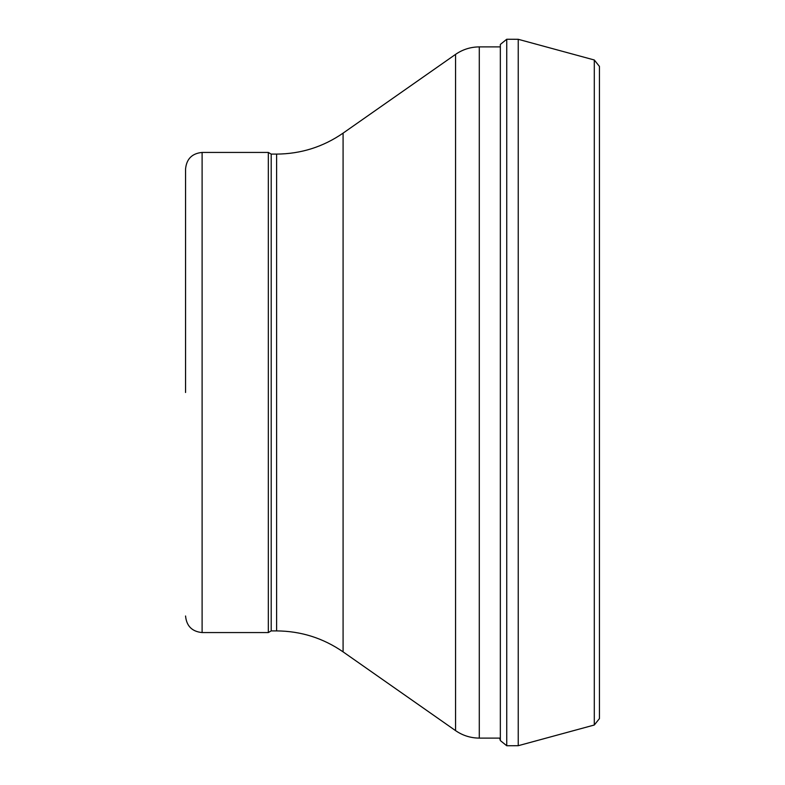<?xml version="1.0" encoding="UTF-8"?>
<svg xmlns="http://www.w3.org/2000/svg" width="785" height="785" viewBox="0 0 785 785"><rect width="100%" height="100%" fill="white"/><g stroke="black" fill="none" stroke-linecap="round" stroke-linejoin="round"><path stroke-width="1.18" d="M276.605 154.095L271.198 154.095L271.198 630.904L276.605 630.904L276.605 154.095C300.91 153.919 323.077 146.932 343.084 133.136L343.084 651.864L455.555 730.619L455.555 54.381C462.699 49.455 470.617 46.963 479.292 46.894L479.292 738.106L500.339 738.106M271.198 154.095L268.333 152.437L268.333 632.563L271.198 630.904M185.554 392.5L185.554 169.001L185.554 392.5M499.672 738.106L500.339 740.569L500.339 44.431L506.737 39.25L518.237 39.299L594.294 59.984L599.446 66.421L599.446 718.579L594.294 725.016L594.294 59.984M500.339 740.569L506.737 745.75L506.737 39.25M506.737 745.75L518.237 745.701L518.237 39.299M268.333 152.437L202.108 152.437L202.108 632.563L268.333 632.563M479.292 46.894L500.339 46.894M479.292 738.106C470.617 738.037 462.699 735.545 455.555 730.619M343.084 133.136L455.555 54.381M343.084 651.864C323.077 638.068 300.91 631.081 276.605 630.904M202.108 632.563C192.05 631.582 186.536 626.057 185.554 615.999M202.108 152.437C192.05 153.418 186.536 158.943 185.554 169.001M518.237 745.701L594.294 725.016"/></g></svg>
